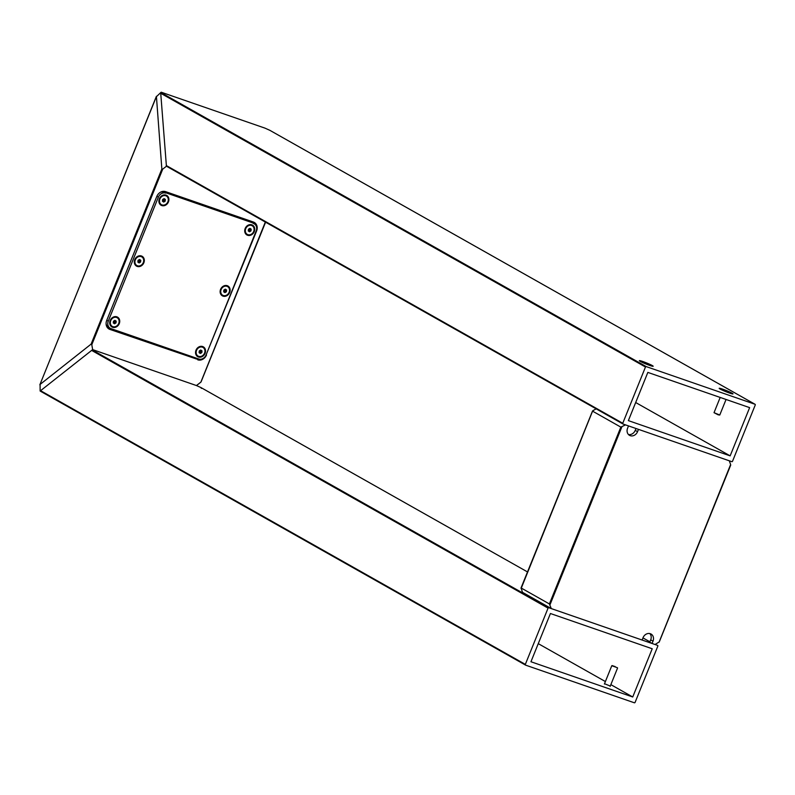 <?xml version="1.0" encoding="UTF-8"?>
<svg xmlns="http://www.w3.org/2000/svg" width="795" height="795" viewBox="0 0 795 795"><rect width="100%" height="100%" fill="white"/><g stroke="black" fill="none" stroke-linecap="round" stroke-linejoin="round"><path stroke-width="1.19" d="M732.076 393.177A7.453 0.606 -158 0 1 732.96 393.932A7.453 0.606 -158 0 1 727.495 392.313A7.453 0.606 -158 0 1 720.101 389.033A7.453 0.606 -158 0 1 719.187 388.367A7.453 0.606 -158 0 1 724.136 389.689A7.453 0.606 -158 0 1 732.076 393.177M652.248 365.541A7.453 0.606 -158 0 1 653.132 366.296A7.453 0.606 -158 0 1 647.667 364.666A7.453 0.606 -158 0 1 640.273 361.397A7.453 0.606 -158 0 1 639.349 360.731A7.453 0.606 -158 0 1 644.308 362.053A7.453 0.606 -158 0 1 652.248 365.541M161.216 92.21L265.003 128.144L161.216 92.21L160.729 93.293L166.413 166.195L622.882 423.934M622.753 423.268L166.264 165.519L166.413 166.195L622.942 423.974A0.626 0.527 -60.5 0 1 622.753 423.268L645.48 367.002A0.626 0.527 -60.5 0 1 646.216 366.604L754.982 404.257A0.626 0.527 -60.5 0 1 755.25 405.003L732.523 461.269A0.626 0.527 -60.5 0 1 731.788 461.666L623.022 424.013A0.626 0.527 -60.5 0 1 622.942 423.974M269.813 130.31L265.003 128.144M635.682 402.518L730.148 455.863L628.368 420.625L647.846 372.408L749.635 407.636L730.148 455.863M604.518 683.72L610.272 686.055M201.095 387.632L527.512 571.933L200.956 387.562L201.344 388.377L200.956 387.562L196.425 385.545L92.647 349.621L196.425 385.545L200.867 382.127L196.494 385.575M657.564 645.381A0.626 0.527 -60.5 0 1 657.833 646.126L635.096 702.382A0.626 0.527 -60.5 0 1 634.37 702.79L525.594 665.137A0.626 0.527 -60.5 0 1 525.336 664.381L548.063 608.125A0.626 0.527 -60.5 0 1 548.798 607.728L657.634 645.411M525.525 665.097L40.138 391.041L40.098 384.422L91.097 344.126L91.793 344.702L92.647 349.621L40.148 391.031L525.455 665.057M550.428 613.521L652.218 648.76L632.731 696.986L530.951 661.748L550.428 613.521M538.265 643.642L605.393 681.554M610.848 684.634L632.731 696.986M521.113 588.568L592.573 411.154L593.01 410.598L592.573 411.154L620.835 427.124L625.516 424.878L628.507 425.911L627.583 428.207A6.211 5.257 119.5 0 0 629.511 435.342A6.211 5.257 119.5 0 0 637.56 431.665L638.484 429.37L729.293 460.802L730.625 464.538L659.164 641.943L655.07 644.516L652.079 643.473L653.003 641.177A6.211 5.257 119.5 0 0 651.065 634.042A6.211 5.257 119.5 0 0 643.026 637.729L642.092 640.025L551.293 608.582L522.444 592.295L521.132 587.982L549.395 603.942L551.293 608.582M649.813 633.565A6.211 5.257 119.5 0 1 650.698 639.876L649.763 642.171L652.079 643.473M649.913 641.823L642.956 637.898M730.605 465.125L659.164 641.943M593.01 410.598L596.17 408.859M628.457 434.517A6.211 5.257 119.5 0 0 635.255 430.363L636 428.505M647.329 363.355A6.211 0.507 22 0 0 640.502 361.139A6.211 0.507 22 0 0 645.192 363.573A6.211 0.507 22 0 0 652.019 365.789A6.211 0.507 22 0 0 647.329 363.355M644.377 362.778L648.144 364.16L644.377 362.778M720.181 397.44L714.029 412.675L718.143 414.821L719.773 415.02L726.054 399.478M714.029 412.694L719.773 415.02M723.212 389.471A6.211 0.507 22 0 0 720.33 388.775A6.211 0.507 22 0 0 723.132 390.385A6.211 0.507 22 0 0 728.975 392.73A6.211 0.507 22 0 0 731.847 393.426A6.211 0.507 22 0 0 729.055 391.826A6.211 0.507 22 0 0 723.212 389.471M725.09 390.872L728.091 391.905L725.09 390.872M615.181 666.598L612.12 665.584L615.181 666.598M617.407 667.721L611.782 665.733L604.389 684.038M166.453 166.225L162.737 169.106L161.852 169.007L156.406 96.294L39.849 384.79L156.317 96.781L160.729 92.588M265.321 222.053L200.867 382.127M206.143 354.809L256.596 230.997A7.453 6.31 -60.5 0 0 254.271 222.431A7.453 6.31 -60.5 0 0 253.386 222.034L165.579 191.635A7.453 6.31 -60.5 0 0 156.804 196.454L106.699 320.455A7.453 6.31 -60.5 0 0 109.024 329.021A7.453 6.31 -60.5 0 0 109.909 329.418L195.987 358.843A7.453 6.31 119.5 0 0 198.919 359.052M206.491 355.007A7.453 6.31 -60.5 0 1 197.717 359.817M108.209 328.454L195.987 358.843M255.026 224.409A7.453 6.31 119.5 0 0 253.357 222.024M202.655 346.541A5.654 4.78 -60.5 0 1 205.09 353.338A5.654 4.78 -60.5 0 1 198.432 356.985A5.654 4.78 -60.5 0 1 196.007 350.188A5.654 4.78 -60.5 0 1 202.655 346.541M116.835 316.827A5.654 4.78 -60.5 0 1 119.27 323.625A5.654 4.78 -60.5 0 1 112.622 327.282A5.654 4.78 -60.5 0 1 110.187 320.484A5.654 4.78 -60.5 0 1 116.835 316.827M251.836 224.826A5.654 4.78 -60.5 0 1 254.261 231.623A5.654 4.78 -60.5 0 1 247.613 235.28A5.654 4.78 -60.5 0 1 245.178 228.483A5.654 4.78 -60.5 0 1 251.836 224.826M166.016 195.123A5.654 4.78 -60.5 0 1 168.441 201.92A5.654 4.78 -60.5 0 1 161.792 205.567A5.654 4.78 -60.5 0 1 159.358 198.77A5.654 4.78 -60.5 0 1 166.016 195.123M141.43 255.98A5.654 4.78 -60.5 0 1 143.855 262.767A5.654 4.78 -60.5 0 1 137.207 266.424A5.654 4.78 -60.5 0 1 134.772 259.627A5.654 4.78 -60.5 0 1 141.43 255.98M227.241 285.683A5.654 4.78 -60.5 0 1 229.675 292.481A5.654 4.78 -60.5 0 1 223.027 296.137A5.654 4.78 -60.5 0 1 220.593 289.34A5.654 4.78 -60.5 0 1 227.241 285.683M160.252 192.35A6.211 5.257 -60.5 0 1 163.959 192.132L251.767 222.53A6.211 5.257 -60.5 0 1 252.502 222.868L254.241 223.842A6.211 5.257 119.5 0 1 256.169 230.977L206.074 354.987A6.211 5.257 119.5 0 1 198.76 359.002L110.942 328.603A6.211 5.257 119.5 0 1 110.217 328.265A6.211 5.257 119.5 0 1 108.279 321.13L158.374 197.12L156.873 196.276M163.959 192.132L251.767 222.53M110.217 328.265L108.478 327.292A6.211 5.257 -60.5 0 1 106.083 323.555M254.241 223.842A6.211 5.257 119.5 0 0 253.506 223.514M165.688 193.115A6.211 5.257 119.5 0 0 158.374 197.12M252.075 225.681A4.969 4.204 119.5 0 0 251.995 225.631A4.969 4.204 119.5 0 0 250.077 225.164A4.969 4.204 119.5 0 0 245.417 228.95A4.969 4.204 119.5 0 0 247.106 234.286A4.969 4.204 119.5 0 0 247.195 234.336M250.256 225.263A4.969 4.204 119.5 0 0 245.595 229.049A4.969 4.204 119.5 0 0 247.275 234.386A4.969 4.204 119.5 0 0 249.183 234.853A4.969 4.204 119.5 0 0 253.844 231.067A4.969 4.204 119.5 0 0 252.164 225.73A4.969 4.204 119.5 0 0 250.256 225.263M248.259 230.948L249.531 231.782L250.991 230.888L251.18 229.159L249.908 228.324L248.447 229.218L248.259 230.948M249.839 228.374L251.18 229.159M248.328 230.311L250.147 228.572L249.948 230.302L250.991 230.888M249.153 229.805L249.948 230.302L248.567 231.156M248.457 231.087L248.308 230.48M141.669 256.825A4.969 4.204 119.5 0 0 141.589 256.775A4.969 4.204 119.5 0 0 139.672 256.308A4.969 4.204 119.5 0 0 135.011 260.094A4.969 4.204 119.5 0 0 136.7 265.431A4.969 4.204 119.5 0 0 136.79 265.48M139.85 256.407A4.969 4.204 119.5 0 0 135.19 260.194A4.969 4.204 119.5 0 0 136.869 265.53A4.969 4.204 119.5 0 0 138.787 265.997A4.969 4.204 119.5 0 0 143.438 262.211A4.969 4.204 119.5 0 0 141.758 256.874A4.969 4.204 119.5 0 0 139.85 256.407M137.853 262.102L139.125 262.926L140.586 262.032L140.775 260.303L139.513 259.468L138.042 260.363L137.853 262.102M139.433 259.518L140.775 260.303M137.923 261.456L139.741 259.717L139.542 261.446L140.586 262.032M138.747 260.949L139.542 261.446L138.161 262.3M138.052 262.231L137.903 261.625M166.254 195.968A4.969 4.204 119.5 0 0 166.175 195.918A4.969 4.204 119.5 0 0 164.267 195.451A4.969 4.204 119.5 0 0 159.606 199.237A4.969 4.204 119.5 0 0 161.286 204.573A4.969 4.204 119.5 0 0 161.375 204.623M164.436 195.55A4.969 4.204 119.5 0 0 159.775 199.336A4.969 4.204 119.5 0 0 161.455 204.673A4.969 4.204 119.5 0 0 163.373 205.14A4.969 4.204 119.5 0 0 168.033 201.354A4.969 4.204 119.5 0 0 166.344 196.017A4.969 4.204 119.5 0 0 164.436 195.55M162.438 201.244L163.71 202.079L165.171 201.175L165.36 199.446L164.098 198.611L162.637 199.515L162.438 201.244M164.018 198.661L165.36 199.446M162.508 200.598L164.327 198.859L164.138 200.588L165.171 201.175M163.333 200.092L164.138 200.588L162.746 201.443M162.647 201.373L162.498 200.767M117.084 317.682A4.969 4.204 119.5 0 0 116.994 317.632A4.969 4.204 119.5 0 0 115.086 317.165A4.969 4.204 119.5 0 0 110.426 320.951A4.969 4.204 119.5 0 0 112.115 326.288A4.969 4.204 119.5 0 0 112.194 326.328M115.265 317.255A4.969 4.204 119.5 0 0 110.604 321.041A4.969 4.204 119.5 0 0 112.284 326.387A4.969 4.204 119.5 0 0 114.192 326.854A4.969 4.204 119.5 0 0 118.852 323.068A4.969 4.204 119.5 0 0 117.173 317.732A4.969 4.204 119.5 0 0 115.265 317.255M113.268 322.949L114.54 323.784L116 322.889L116.189 321.16L114.917 320.325L113.456 321.22L113.268 322.949M114.848 320.375L116.189 321.16M113.337 322.313L115.156 320.574L114.957 322.303L116 322.889M114.162 321.806L114.957 322.303L113.576 323.148M113.466 323.088L113.317 322.482M202.904 347.385A4.969 4.204 119.5 0 0 202.814 347.335A4.969 4.204 119.5 0 0 200.906 346.868A4.969 4.204 119.5 0 0 196.246 350.655A4.969 4.204 119.5 0 0 197.925 355.991A4.969 4.204 119.5 0 0 198.015 356.041M201.075 346.968A4.969 4.204 119.5 0 0 196.415 350.754A4.969 4.204 119.5 0 0 198.104 356.09A4.969 4.204 119.5 0 0 200.012 356.558A4.969 4.204 119.5 0 0 204.673 352.771A4.969 4.204 119.5 0 0 202.993 347.435A4.969 4.204 119.5 0 0 201.075 346.968M199.088 352.662L200.35 353.497L201.821 352.592L202.01 350.863L200.738 350.038L199.277 350.933L199.088 352.662M200.668 350.078L202.01 350.863M199.157 352.026L200.966 350.277L200.777 352.006L201.821 352.592M199.982 351.519L200.777 352.006L199.386 352.861M199.287 352.791L199.138 352.185M227.489 286.538A4.969 4.204 119.5 0 0 227.4 286.488A4.969 4.204 119.5 0 0 225.492 286.021A4.969 4.204 119.5 0 0 220.831 289.797A4.969 4.204 119.5 0 0 222.52 295.144A4.969 4.204 119.5 0 0 222.6 295.184M225.671 286.111A4.969 4.204 119.5 0 0 221.01 289.897A4.969 4.204 119.5 0 0 222.689 295.233A4.969 4.204 119.5 0 0 224.597 295.7A4.969 4.204 119.5 0 0 229.258 291.914A4.969 4.204 119.5 0 0 227.579 286.578A4.969 4.204 119.5 0 0 225.671 286.111M223.673 291.805L224.945 292.639L226.406 291.745L226.595 290.016L225.323 289.181L223.862 290.076L223.673 291.805M225.253 289.221L226.595 290.016M223.743 291.169L225.561 289.43L225.363 291.159L226.406 291.745M224.568 290.662L225.363 291.159L223.981 292.003M223.872 291.944L223.723 291.338M160.729 93.293L645.48 367.002M160.769 92.498L646.216 366.604M269.535 130.151L754.982 404.257M40.575 390.683L525.336 664.381M91.574 350.376L548.063 608.125M92.19 349.909L548.798 607.728M620.835 427.124L549.395 603.942M621.859 426.885L549.951 604.856M635.255 430.363L637.56 431.665M650.698 639.876L653.003 641.177M91.793 344.702L162.737 169.106M91.097 344.126L161.852 169.007M200.877 382.117L265.5 222.153M108.229 328.474L109.909 329.418M106.778 320.286L108.279 321.13M269.674 130.221L755.061 404.287M730.714 465.095L659.204 642.092M592.523 411.015L521.013 588.012M617.546 668.068L610.153 686.363M201.016 382.007L265.58 222.202"/></g></svg>
